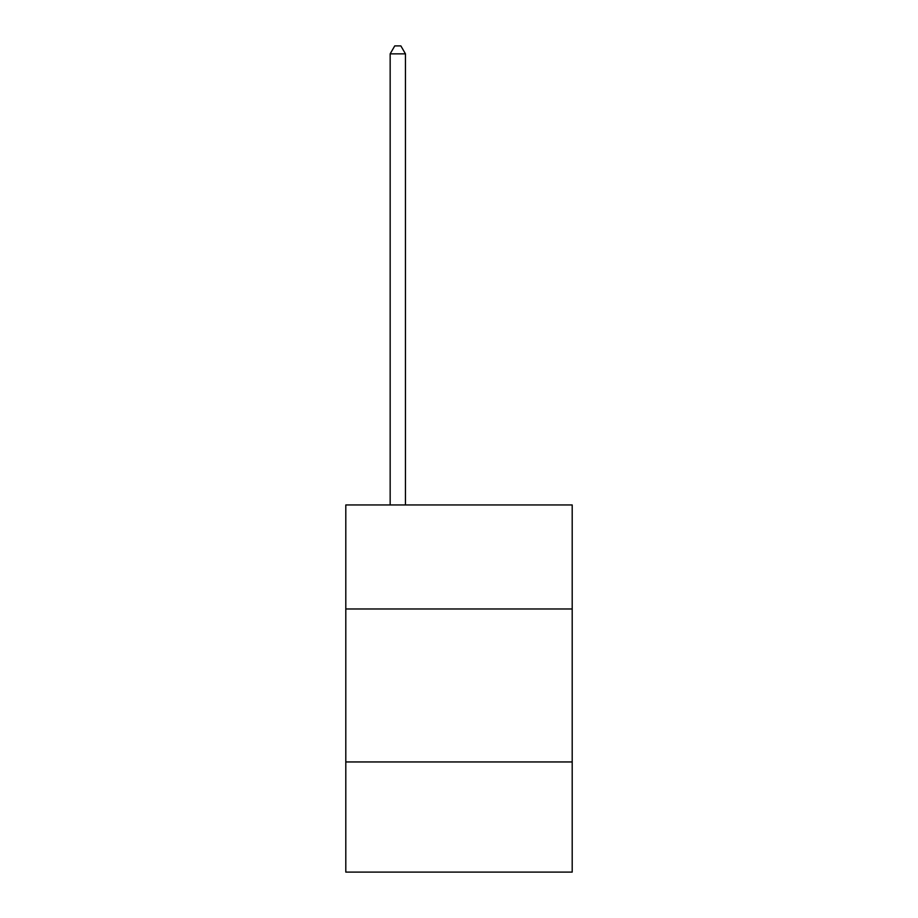 <?xml version="1.0" encoding="UTF-8"?>
<svg xmlns="http://www.w3.org/2000/svg" width="918" height="918" viewBox="0 0 918 918"><rect width="100%" height="100%" fill="white"/><g stroke="black" fill="none" stroke-linecap="round" stroke-linejoin="round"><path stroke-width="1.38" d="M572.201 608.978L572.201 504.957L345.799 504.957L345.799 608.978L572.201 608.978L572.201 872.1L345.799 872.1L345.799 608.978M572.201 761.951L345.799 761.951M405.458 504.957L405.458 53.852L390.161 53.852L390.161 504.957M390.161 53.852L394.751 45.9L400.868 45.9L405.458 53.852"/></g></svg>
